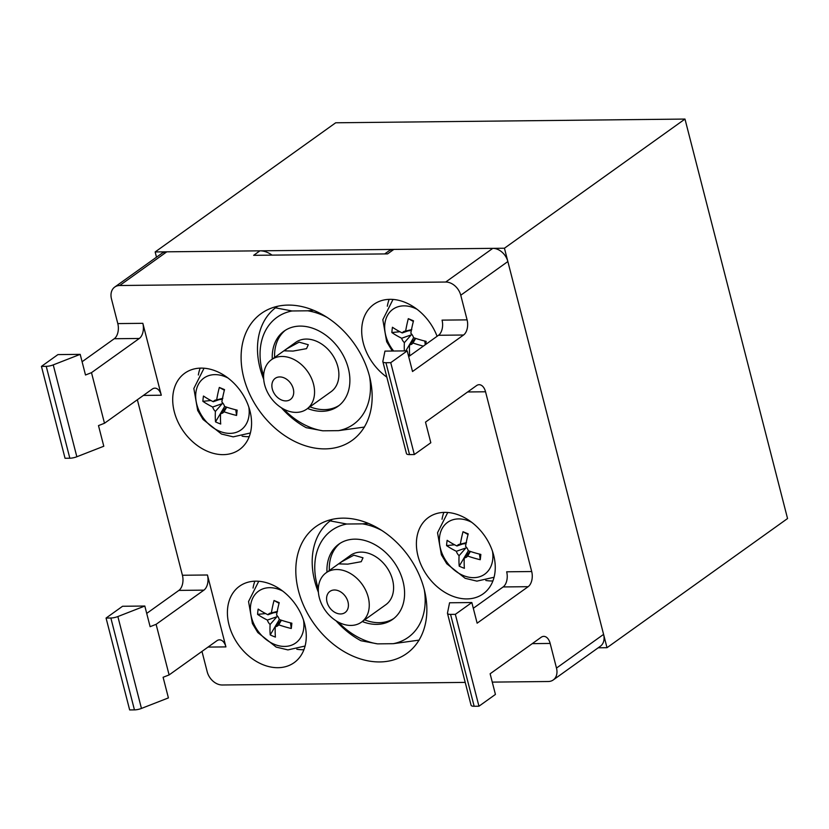 <?xml version="1.0" encoding="UTF-8"?>
<svg xmlns="http://www.w3.org/2000/svg" width="829" height="829" viewBox="0 0 829 829"><rect width="100%" height="100%" fill="white"/><g stroke="black" fill="none" stroke-linecap="round" stroke-linejoin="round"><path stroke-width="1.24" d="M607.004 647.698L787.55 518.539L684.982 119.065L504.436 248.223L607.004 647.698L598.217 647.791M156.494 257.177L155.158 251.943L504.436 248.223M684.982 119.065L335.693 122.785L155.158 251.943M368.252 523.317L362.418 523.855A65.76 48.942 54.4 0 1 381.982 530.56M318.315 588.973A65.76 48.942 54.4 0 1 316.999 584.424A65.76 48.942 54.4 0 1 346.75 524.021L330.139 520.881A74.423 55.398 -125.6 0 0 314.719 581.129A74.423 55.398 -125.6 0 0 318.409 592.331M330.139 520.881L332.315 519.327M326.978 572.186A46.248 34.424 54.4 0 1 338.854 544.145A46.248 34.424 54.4 0 1 403.018 581.357A46.248 34.424 54.4 0 1 392.666 619.367A46.248 34.424 54.4 0 1 362.294 621.553M393.816 618.496A46.248 34.424 54.4 0 1 364.646 619.864M361.434 622.164L385.775 604.755A30.352 22.59 -125.6 0 0 392.563 579.813A30.352 22.59 -125.6 0 0 350.46 555.389L326.118 572.798A30.352 22.59 -125.6 0 0 319.331 597.74A30.352 22.59 -125.6 0 0 361.434 622.164A30.352 22.59 -125.6 0 0 368.231 597.222A30.352 22.59 -125.6 0 0 326.118 572.798M341.444 561.907L353.838 555.192L362.998 557.793L361.237 561.699L347.755 564.134L339.206 563.907L341.444 561.907M327.02 602.082A13.005 9.679 54.4 0 1 334.419 589.989A13.005 9.679 54.4 0 1 347.983 601.864A13.005 9.679 54.4 0 1 340.574 613.957A13.005 9.679 54.4 0 1 327.02 602.082M329.331 570.497A46.248 34.424 54.4 0 1 340.056 543.337M336.066 620.817A74.423 55.398 -125.6 0 0 360.905 640.724L377.527 643.864L393.184 643.698L419.225 640.102M362.418 523.855L346.75 524.021M377.527 643.864A65.76 48.942 54.4 0 1 338.263 622.092M424.293 589.709A65.76 48.942 54.4 0 1 393.184 643.698M313.559 310.264L307.714 310.802A65.76 48.942 54.4 0 1 327.279 317.507M263.612 375.92A65.76 48.942 54.4 0 1 262.296 371.371A65.76 48.942 54.4 0 1 292.046 310.968L275.435 307.828A74.423 55.398 -125.6 0 0 260.016 368.076A74.423 55.398 -125.6 0 0 263.705 379.278M275.435 307.828L277.611 306.274M272.275 359.133A46.248 34.424 54.4 0 1 284.15 331.092A46.248 34.424 54.4 0 1 348.315 368.304A46.248 34.424 54.4 0 1 337.963 406.314A46.248 34.424 54.4 0 1 307.59 408.5M339.113 405.443A46.248 34.424 54.4 0 1 309.942 406.811M306.74 409.111L331.072 391.702A30.352 22.59 -125.6 0 0 337.859 366.76A30.352 22.59 -125.6 0 0 295.756 342.336L271.415 359.745A30.352 22.59 -125.6 0 0 264.627 384.687A30.352 22.59 -125.6 0 0 306.74 409.111A30.352 22.59 -125.6 0 0 313.528 384.169A30.352 22.59 -125.6 0 0 271.415 359.745M286.741 348.854L299.134 342.139L308.295 344.74L306.533 348.646L293.051 351.081L284.502 350.854L286.741 348.854M272.316 389.029A13.005 9.679 54.4 0 1 279.725 376.936A13.005 9.679 54.4 0 1 293.279 388.811A13.005 9.679 54.4 0 1 285.87 400.904A13.005 9.679 54.4 0 1 272.316 389.029M274.627 357.444A46.248 34.424 54.4 0 1 285.352 330.284M281.363 407.754A74.423 55.398 -125.6 0 0 306.202 427.671L322.823 430.811L338.481 430.645L364.522 427.049M307.714 310.802L292.046 310.968M322.823 430.811A65.76 48.942 54.4 0 1 283.559 409.039M369.589 376.656A65.76 48.942 54.4 0 1 338.481 430.645M243.757 377.661A78.04 58.082 54.4 0 1 261.228 313.517A78.04 58.082 54.4 0 1 263.456 312.025A78.04 58.082 54.4 0 1 369.506 376.314A78.04 58.082 54.4 0 1 352.035 440.458A78.04 58.082 54.4 0 1 243.757 377.661M424.21 589.367A78.04 58.082 54.4 0 1 406.738 653.511A78.04 58.082 54.4 0 1 298.461 590.714A78.04 58.082 54.4 0 1 315.932 526.57A78.04 58.082 54.4 0 1 412.894 562.787A78.04 58.082 54.4 0 1 424.21 589.367M386.832 377.122A46.973 34.963 54.4 0 1 363.289 342.999A46.973 34.963 54.4 0 1 367.402 310.916A46.973 34.963 54.4 0 1 373.796 304.398A46.973 34.963 54.4 0 1 437.09 336.294M387.33 306.222A46.973 34.963 54.4 0 1 389.164 299.342M417.992 556.052A46.973 34.963 54.4 0 1 428.5 517.451A46.973 34.963 54.4 0 1 493.669 555.254A46.973 34.963 54.4 0 1 494.923 561.917A46.973 34.963 54.4 0 1 483.152 593.854A46.973 34.963 54.4 0 1 417.992 556.052M442.033 519.275A46.973 34.963 54.4 0 1 443.867 512.395M229.001 624.828A46.973 34.963 54.4 0 1 239.519 586.227A46.973 34.963 54.4 0 1 304.678 624.03A46.973 34.963 54.4 0 1 294.171 662.63A46.973 34.963 54.4 0 1 229.001 624.828M253.052 588.051A46.973 34.963 54.4 0 1 254.886 581.17M272.026 255.125A21.678 16.134 -125.6 0 0 259.943 250.824L166.795 251.819A14.456 10.756 -125.6 0 0 161.81 253.384L114.713 287.072A14.456 10.756 54.4 0 1 119.697 285.518L445.701 282.036A14.456 10.756 54.4 0 1 454.934 285.85A14.456 10.756 54.4 0 1 460.758 295.228L467.09 319.87L442.054 320.129A11.565 6.85 -90.6 0 1 442.147 328.978A11.565 6.85 -90.6 0 1 438.51 335.279L463.546 335.009A11.565 6.85 89.4 0 0 467.183 328.709A11.565 6.85 89.4 0 0 467.09 319.87M532.27 643.636L550.166 643.439L556.487 668.07A14.456 10.756 54.4 0 1 555.503 677.521A14.456 10.756 54.4 0 1 553.254 679.956L600.351 646.257A14.456 10.756 -125.6 0 0 602.6 643.832A14.456 10.756 -125.6 0 0 603.585 634.382L507.856 261.539A14.456 10.756 -125.6 0 0 502.032 252.161A14.456 10.756 -125.6 0 0 492.799 248.348L393.837 249.405A14.456 10.756 -125.6 0 0 388.842 250.959L384.708 253.923M174.297 411.775A46.973 34.963 54.4 0 1 184.815 373.174A46.973 34.963 54.4 0 1 249.975 410.977A46.973 34.963 54.4 0 1 239.467 449.577A46.973 34.963 54.4 0 1 174.297 411.775M198.349 374.998A46.973 34.963 54.4 0 1 200.183 368.117M448.178 614.04A7.223 2.228 165.6 0 1 447.484 613.377A7.223 2.228 165.6 0 1 447.484 613.035L449.567 602.776L471.836 602.538L455.349 614.33L478.944 706.215L474.157 706.267L450.561 614.382A7.223 2.228 165.6 0 1 448.178 614.04M447.484 613.377L471.079 705.251A7.223 2.228 -14.4 0 0 471.774 705.914A7.223 2.228 -14.4 0 0 474.157 706.267M383.558 362.366A7.223 2.228 165.6 0 1 382.874 361.703A7.223 2.228 165.6 0 1 382.863 361.361L384.957 351.113L407.215 350.874L390.739 362.667L414.324 454.541L409.536 454.593L385.941 362.719A7.223 2.228 165.6 0 1 383.558 362.366M382.874 361.703L406.459 453.587A7.223 2.228 -14.4 0 0 407.153 454.251A7.223 2.228 -14.4 0 0 409.536 454.593M137.883 709.479A7.223 2.228 -14.4 0 0 141.448 708.432L117.863 616.548A7.223 2.228 165.6 0 1 114.288 617.595A7.223 2.228 165.6 0 1 110.858 618.009L134.443 709.883A7.223 2.228 -14.4 0 0 137.883 709.479M73.263 457.805A7.223 2.228 -14.4 0 0 76.838 456.758L53.243 364.884A7.223 2.228 165.6 0 1 49.678 365.931A7.223 2.228 165.6 0 1 46.237 366.335L69.833 458.219A7.223 2.228 -14.4 0 0 73.263 457.805M550.166 643.439A11.565 6.85 89.4 0 0 546.394 637.221A11.565 6.85 89.4 0 0 543.762 636.371A11.565 6.85 89.4 0 0 541.15 637.283L490.126 673.78L495.431 694.422L478.944 706.215M528.156 586.683A11.565 6.85 89.4 0 0 531.793 580.383A11.565 6.85 89.4 0 0 531.7 571.533L506.674 571.803A11.565 6.85 -90.6 0 1 506.768 580.652A11.565 6.85 -90.6 0 1 503.13 586.942L528.156 586.683L477.131 623.18L471.836 602.538M467.66 391.962L485.545 391.775A11.565 6.85 89.4 0 0 481.773 385.558A11.565 6.85 89.4 0 0 479.141 384.697A11.565 6.85 89.4 0 0 476.53 385.609L425.505 422.116L430.811 442.748L414.324 454.541M142.837 323.32L117.801 323.59A11.565 6.85 -90.6 0 1 117.894 332.439A11.565 6.85 -90.6 0 1 114.257 338.729L139.293 338.47A11.565 6.85 89.4 0 0 142.93 332.17A11.565 6.85 89.4 0 0 142.837 323.32L161.292 395.226A11.565 6.85 89.4 0 0 157.52 389.008A11.565 6.85 89.4 0 0 154.888 388.159A11.565 6.85 89.4 0 0 152.277 389.07L104.485 423.256L98.496 425.598L103.791 446.24L76.838 456.758M207.447 574.994L182.421 575.253A11.565 6.85 -90.6 0 1 182.515 584.103A11.565 6.85 -90.6 0 1 178.877 590.403L203.903 590.134A11.565 6.85 89.4 0 0 207.551 583.844A11.565 6.85 89.4 0 0 207.447 574.994L225.913 646.9A11.565 6.85 89.4 0 0 222.141 640.682A11.565 6.85 89.4 0 0 219.509 639.833A11.565 6.85 89.4 0 0 216.897 640.734L169.106 674.93L163.106 677.272L168.411 697.904L141.448 708.432M117.801 323.59L111.48 298.958A14.456 10.756 54.4 0 1 112.464 289.508A14.456 10.756 54.4 0 1 114.713 287.072M465.214 682.402L222.265 684.992A14.456 10.756 54.4 0 1 213.032 681.179A14.456 10.756 54.4 0 1 207.209 671.801L201.975 651.418M553.254 679.956A14.456 10.756 54.4 0 1 548.27 681.511L492.271 682.112M463.546 335.009L412.521 371.516L407.215 350.874M485.545 391.775L531.7 571.533M134.443 709.883L129.656 709.935L106.071 618.061L110.858 618.009M117.863 616.548L144.816 606.03L122.547 606.268L106.071 618.061M146.712 613.408L178.877 590.403M182.421 575.253L137.355 399.744M69.833 458.219L65.045 458.271L41.45 366.387L46.237 366.335M53.243 364.884L80.195 354.356L57.937 354.594L41.45 366.387M82.092 361.745L114.257 338.729M393.837 249.405L387.557 253.892L253.664 255.322L259.943 250.824M408.687 356.605L438.51 335.279M473.307 608.279L503.13 586.942M80.195 354.356L85.501 374.998L91.491 372.656L104.485 423.256M144.816 606.03L150.122 626.672L156.111 624.33L169.106 674.93M249.218 436.665A46.973 34.963 54.4 0 1 242.12 436.178M385.941 362.719L390.739 362.667M450.561 614.382L455.349 614.33M139.293 338.47L91.491 372.656M203.903 590.134L156.111 624.33M303.922 649.718A46.973 34.963 54.4 0 1 296.823 649.231M492.903 580.942A46.973 34.963 54.4 0 1 485.804 580.455M417.049 309.279A31.885 23.73 -125.6 0 0 384.832 324.087A31.885 23.73 -125.6 0 0 393.64 351.019M411.795 329.59L402.252 332.937A7.461 5.554 54.4 0 1 404.749 331.217A7.461 5.554 54.4 0 1 405.661 331.092A72.196 30.787 -67.3 0 1 408.314 318.668A67.439 2.86 23.9 0 1 413.505 320.833A72.196 30.787 112.7 0 0 410.842 333.268A7.461 5.554 54.4 0 1 413.557 337.672A72.196 37.108 6.3 0 0 426.137 341.372A67.439 7.565 92.4 0 1 425.857 344.056A67.439 7.565 92.4 0 1 425.816 344.356M423.35 346.118A72.196 37.108 -173.7 0 1 412.977 342.978A7.461 5.554 54.4 0 1 409.567 344.823A72.196 30.787 112.7 0 0 409.692 355.258A67.439 57.999 150.1 0 1 408.2 354.698M404.355 350.905A72.196 30.787 -67.3 0 1 404.376 342.646A7.461 5.554 54.4 0 1 401.661 338.242A72.196 37.108 -173.7 0 1 391.868 332.553A67.439 53.294 -33.1 0 1 392.096 329.911A67.439 53.294 -33.1 0 1 392.449 327.258A72.196 37.108 6.3 0 0 402.252 332.937M409.567 344.823L415.35 338.294M415.702 338.408L412.977 342.978M401.661 338.242L411.205 334.885L404.376 342.646M405.661 331.092L411.495 329.631M408.314 318.668L413.339 321.445M425.277 344.74L424.759 341.03M411.878 334.398L411.205 334.885M411.319 330.543L407.868 330.895M399.879 331.724L391.868 332.553M413.619 337.704L405.806 350.885M471.753 522.332A31.885 23.73 -125.6 0 0 439.536 537.14A31.885 23.73 -125.6 0 0 463.121 575.461A31.885 23.73 -125.6 0 0 492.737 559.42A31.885 23.73 -125.6 0 0 492.509 551.347M460.364 544.145A72.196 30.787 -67.3 0 1 463.017 531.721A67.439 2.86 23.9 0 1 468.209 533.886A72.196 30.787 112.7 0 0 465.546 546.321A7.461 5.554 54.4 0 1 468.261 550.725A72.196 37.108 6.3 0 0 480.841 554.425A67.439 7.565 92.4 0 1 480.561 557.109A67.439 7.565 92.4 0 1 480.26 559.72A72.196 37.108 -173.7 0 1 467.68 556.031A7.461 5.554 54.4 0 1 464.271 557.876A72.196 30.787 112.7 0 0 464.395 568.311A67.439 57.999 150.1 0 1 459.204 566.145A72.196 30.787 -67.3 0 1 459.079 555.699A7.461 5.554 54.4 0 1 456.364 551.295A72.196 37.108 -173.7 0 1 446.572 545.606A67.439 53.294 -33.1 0 1 446.8 542.964A67.439 53.294 -33.1 0 1 447.152 540.311A72.196 37.108 6.3 0 0 456.955 545.99A7.461 5.554 54.4 0 1 459.453 544.28A7.461 5.554 54.4 0 1 460.364 544.145L466.199 542.684M464.271 557.876L470.053 551.347M470.406 551.461L467.68 556.031M456.364 551.295L465.908 547.938L459.079 555.699M466.499 542.643L456.955 545.99M463.017 531.721L468.043 534.508M480.26 559.72L479.463 554.083M466.582 547.451L465.908 547.938M466.022 543.596L462.572 543.948M454.582 544.777L446.572 545.606M468.323 550.757L459.204 566.145M228.068 378.055A31.885 23.73 -125.6 0 0 195.851 392.863A31.885 23.73 -125.6 0 0 219.436 431.184A31.885 23.73 -125.6 0 0 249.042 415.142A31.885 23.73 -125.6 0 0 248.824 407.07M216.68 399.868A72.196 30.787 -67.3 0 1 219.333 387.444A67.439 2.86 23.9 0 1 224.524 389.609A72.196 30.787 112.7 0 0 221.861 402.044A7.461 5.554 54.4 0 1 224.576 406.448A72.196 37.108 6.3 0 0 237.156 410.148A67.439 7.565 92.4 0 1 236.866 412.832A67.439 7.565 92.4 0 1 236.576 415.443A72.196 37.108 -173.7 0 1 223.996 411.754A7.461 5.554 54.4 0 1 220.587 413.598A72.196 30.787 112.7 0 0 220.711 424.033A67.439 57.999 150.1 0 1 215.519 421.868A72.196 30.787 -67.3 0 1 215.395 411.422A7.461 5.554 54.4 0 1 212.68 407.018A72.196 37.108 -173.7 0 1 202.887 401.329A67.439 53.294 -33.1 0 1 203.105 398.687A67.439 53.294 -33.1 0 1 203.468 396.034A72.196 37.108 6.3 0 0 213.271 401.713A7.461 5.554 54.4 0 1 215.768 400.003A7.461 5.554 54.4 0 1 216.68 399.868L222.514 398.407M220.587 413.598L226.369 407.07M226.721 407.184L223.996 411.754M212.68 407.018L222.224 403.661L215.395 411.422M222.814 398.366L213.271 401.713M219.333 387.444L224.358 390.231M236.576 415.443L235.778 409.806M222.897 403.174L222.224 403.661M222.338 399.319L218.887 399.671M210.898 400.5L202.887 401.329M224.638 406.479L215.519 421.868M282.772 591.108A31.885 23.73 -125.6 0 0 250.555 605.916A31.885 23.73 -125.6 0 0 274.14 644.237A31.885 23.73 -125.6 0 0 303.746 628.195A31.885 23.73 -125.6 0 0 303.528 620.123M271.384 612.921A72.196 30.787 -67.3 0 1 274.036 600.497A67.439 2.86 23.9 0 1 279.218 602.662A72.196 30.787 112.7 0 0 276.565 615.097A7.461 5.554 54.4 0 1 279.28 619.512A72.196 37.108 6.3 0 0 291.86 623.201A67.439 7.565 92.4 0 1 291.57 625.885A67.439 7.565 92.4 0 1 291.28 628.496A72.196 37.108 -173.7 0 1 278.699 624.807A7.461 5.554 54.4 0 1 275.28 626.651A72.196 30.787 112.7 0 0 275.415 637.086A67.439 57.999 150.1 0 1 270.223 634.921A72.196 30.787 -67.3 0 1 270.099 624.486A7.461 5.554 54.4 0 1 267.384 620.071A72.196 37.108 -173.7 0 1 257.591 614.382A67.439 53.294 -33.1 0 1 257.809 611.74A67.439 53.294 -33.1 0 1 258.171 609.087A72.196 37.108 6.3 0 0 267.974 614.766A7.461 5.554 54.4 0 1 270.472 613.056A7.461 5.554 54.4 0 1 271.384 612.921L277.218 611.46M275.28 626.651L281.072 620.123M281.425 620.237L278.699 624.807M267.384 620.071L276.927 616.714L270.099 624.486M277.518 611.419L267.974 614.766M274.036 600.497L279.062 603.284M291.28 628.496L290.471 622.859M277.601 616.227L276.927 616.714M277.041 612.372L273.591 612.724M265.601 613.553L257.591 614.382M279.342 619.532L270.223 634.921M143.407 395.423L161.292 395.226M208.017 647.086L225.913 646.9M460.758 295.228L507.856 261.539M119.697 285.518L166.795 251.819M603.585 634.382L556.487 668.07M492.799 248.348L445.701 282.036M393.029 299.424L382.832 319.683L386.677 341.724L392.314 351.03M447.733 512.477L437.536 532.736L441.38 554.777L446.769 563.761L465.162 578.31L476.903 581.129L494.074 577.253M204.048 368.2L193.851 388.459L197.696 410.5L203.084 419.484L221.478 434.033L233.218 436.852L250.389 432.976M258.752 581.253L248.555 601.512L252.399 623.553L257.788 632.537L276.181 647.086L287.922 649.905L305.093 646.029"/></g></svg>

